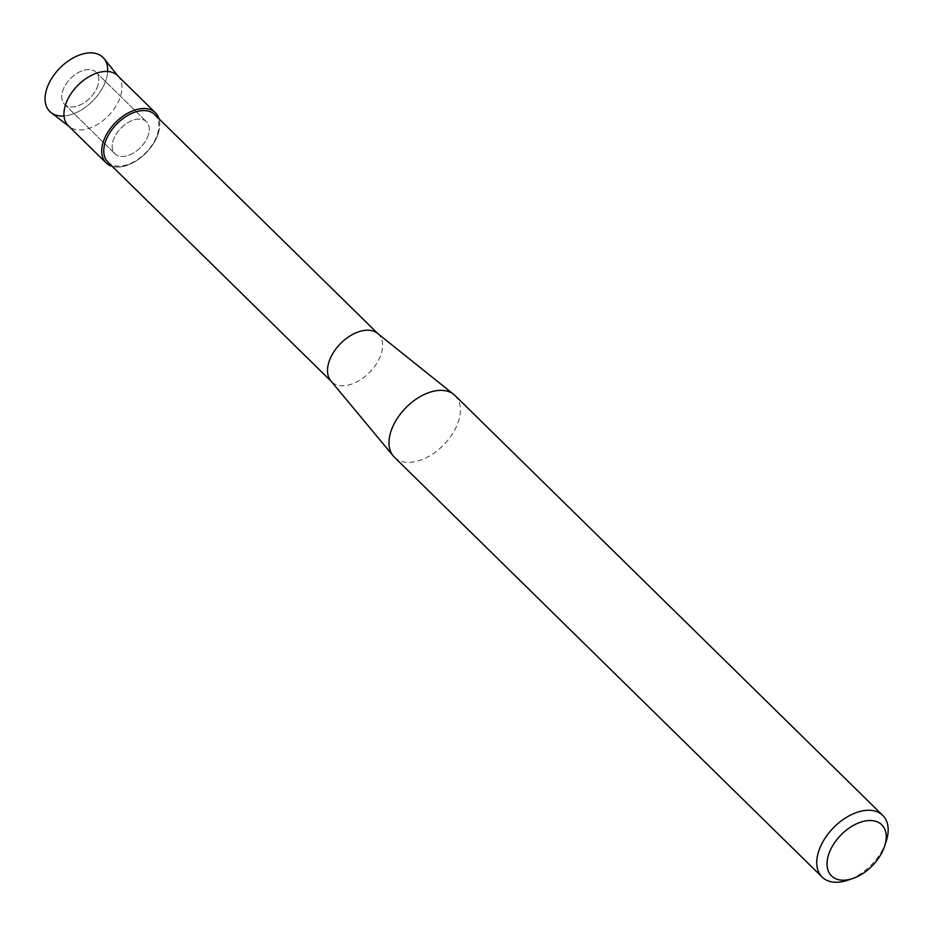<?xml version="1.0" encoding="UTF-8"?>
<svg xmlns="http://www.w3.org/2000/svg" width="933" height="933" viewBox="0 0 933 933"><rect width="100%" height="100%" fill="white"/><g stroke="black" fill="none" stroke-linecap="round" stroke-linejoin="round"><path stroke-width="0.7" stroke-dasharray="4.67 3.5" d="M97.872 85.439A22.462 13.762 -45.5 0 1 82.477 103.796A22.462 13.762 -45.5 0 1 64.54 104.286A22.462 13.762 -45.5 0 1 62.663 91.072A22.462 13.762 -45.5 0 1 78.069 72.716A22.462 13.762 -45.5 0 1 96.006 72.226A22.462 13.762 -45.5 0 1 97.872 85.439A22.462 13.762 -45.5 0 1 82.477 103.796A22.462 13.762 -45.5 0 1 64.54 104.286A22.462 13.762 -45.5 0 1 62.663 91.072A22.462 13.762 -45.5 0 1 78.069 72.716A22.462 13.762 -45.5 0 1 96.006 72.226A22.462 13.762 -45.5 0 1 97.872 85.439M107.668 71.503A37.926 23.243 -45.5 0 1 106.117 79.678A37.926 23.243 -45.5 0 1 64.027 115.96M148.335 134.97A22.462 13.762 -45.5 0 1 132.929 153.327A22.462 13.762 -45.5 0 1 114.992 153.805A22.462 13.762 -45.5 0 1 113.115 140.603A22.462 13.762 -45.5 0 1 128.521 122.246A22.462 13.762 -45.5 0 1 146.458 121.757A22.462 13.762 -45.5 0 1 148.335 134.97A22.462 13.762 -45.5 0 1 132.929 153.327A22.462 13.762 -45.5 0 1 114.992 153.805A22.462 13.762 -45.5 0 1 113.115 140.603A22.462 13.762 -45.5 0 1 128.521 122.246A22.462 13.762 -45.5 0 1 146.458 121.757A22.462 13.762 -45.5 0 1 148.335 134.97M154.68 114.549A33.355 20.444 -45.5 0 1 157.455 134.165A33.355 20.444 -45.5 0 1 134.585 161.432A33.355 20.444 -45.5 0 1 107.936 162.155M158.283 133.372A35.151 21.541 -45.5 0 1 112.205 166.342A35.151 21.541 -45.5 0 0 158.283 133.372A35.151 21.541 -45.5 0 0 158.937 118.736A35.151 21.541 -45.5 0 1 158.283 133.372M377.457 333.338A33.355 20.444 -45.5 0 1 378.413 334.177A33.355 20.444 -45.5 0 1 381.2 353.794A33.355 20.444 -45.5 0 1 358.319 381.061A33.355 20.444 -45.5 0 1 331.681 381.784A33.355 20.444 -45.5 0 1 330.818 380.851M455.001 395.51A43.245 26.497 -45.5 0 1 458.604 420.946A43.245 26.497 -45.5 0 1 428.958 456.284A43.245 26.497 -45.5 0 1 394.414 457.228M886.128 841.531A43.245 26.497 -45.5 0 1 848.004 880.134M104.099 58.639A37.926 23.243 -45.5 0 1 106.117 79.678A37.926 23.243 -45.5 0 1 81.253 110.024A37.926 23.243 -45.5 0 1 51.105 112.636M117.593 75.631A35.151 21.541 -45.5 0 1 118.654 76.809A35.151 21.541 -45.5 0 1 120.52 96.309A35.151 21.541 -45.5 0 1 97.475 124.427A35.151 21.541 -45.5 0 1 69.532 126.841A35.151 21.541 -45.5 0 1 68.342 125.803M64.54 104.286L114.992 153.805L64.54 104.286M96.006 72.226L146.458 121.757L96.006 72.226M69.532 126.841L68.914 126.352M118.654 76.809L118.153 76.191"/><path stroke-width="1.4" d="M64.027 115.96A37.926 23.243 -45.5 0 1 46.65 89.206A37.926 23.243 -45.5 0 1 82.127 54.149A37.926 23.243 -45.5 0 1 107.668 71.503M331.227 381.34L107.936 162.155A33.355 20.444 -45.5 0 1 105.161 142.539A33.355 20.444 -45.5 0 1 128.031 115.272A33.355 20.444 -45.5 0 1 154.68 114.549L377.958 333.734M112.205 166.342A35.151 21.541 -45.5 0 1 103.166 142.189A35.151 21.541 -45.5 0 1 131.915 111.179A35.151 21.541 -45.5 0 1 158.937 118.736A35.151 21.541 -45.5 0 0 155.344 112.695A35.151 21.541 -45.5 0 0 127.273 113.464A35.151 21.541 -45.5 0 0 103.166 142.189A35.151 21.541 -45.5 0 0 106.105 162.867A35.151 21.541 -45.5 0 0 112.205 166.342M852.949 878.431A35.827 21.96 -45.5 0 1 828.539 854.85A35.827 21.96 -45.5 0 1 865.929 820.853A35.827 21.96 -45.5 0 1 884.717 845.858A35.827 21.96 -45.5 0 1 884.624 846.149A35.827 21.96 -45.5 0 1 852.949 878.431L848.004 880.134A43.245 26.497 -45.5 0 1 822.16 877.113L394.414 457.228A43.245 26.497 -45.5 0 1 393.306 456.015L330.818 380.851A33.355 20.444 -45.5 0 1 328.894 362.167A33.355 20.444 -45.5 0 1 350.925 335.39A33.355 20.444 -45.5 0 1 377.457 333.338L453.765 394.414A43.245 26.497 -45.5 0 1 455.001 395.51L882.746 815.395A43.245 26.497 -45.5 0 1 886.35 840.831A43.245 26.497 -45.5 0 1 886.233 841.181A43.245 26.497 -45.5 0 1 886.128 841.531M393.306 456.015A43.245 26.497 -45.5 0 1 390.81 431.792A43.245 26.497 -45.5 0 1 419.36 397.085A43.245 26.497 -45.5 0 1 453.765 394.414M822.16 877.113A43.245 26.497 -45.5 0 1 818.544 851.677A43.245 26.497 -45.5 0 1 848.202 816.34A43.245 26.497 -45.5 0 1 882.746 815.395M68.914 126.352L51.105 112.636A37.926 23.243 -45.5 0 1 46.65 89.206A37.926 23.243 -45.5 0 1 73.8 57.566A37.926 23.243 -45.5 0 1 104.099 58.639L118.153 76.191M106.105 162.867L68.342 125.803A35.151 21.541 -45.5 0 1 65.415 105.126A35.151 21.541 -45.5 0 1 89.51 76.401A35.151 21.541 -45.5 0 1 117.593 75.631L155.344 112.695M884.624 846.149L886.233 841.181"/></g></svg>
